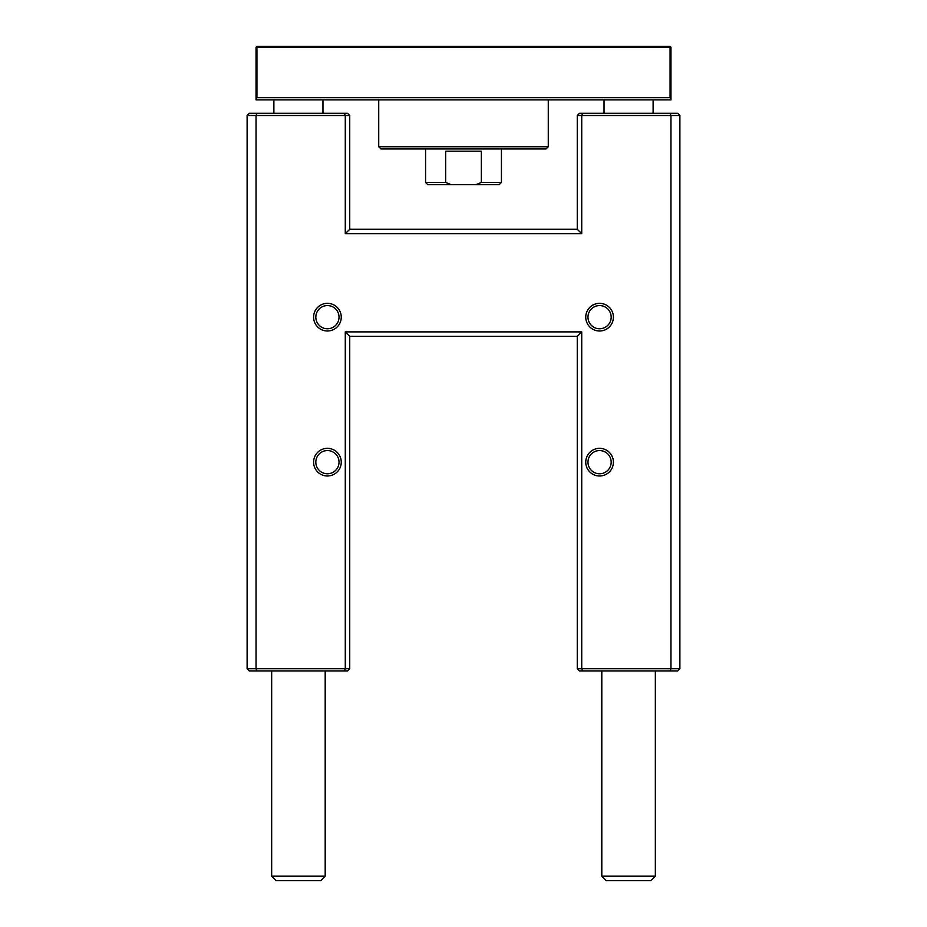 <?xml version="1.0" encoding="UTF-8"?>
<svg xmlns="http://www.w3.org/2000/svg" width="927" height="927" viewBox="0 0 927 927"><rect width="100%" height="100%" fill="white"/><g stroke="black" fill="none" stroke-linecap="round" stroke-linejoin="round"><path stroke-width="1.39" d="M548.274 146.733L546.038 148.969L380.962 148.969L378.726 146.733L548.274 146.733L548.274 99.884M481.345 182.422L481.345 151.194L445.655 151.194L445.655 182.422L451.078 184.658L475.922 184.658L481.345 182.422L501.426 182.422L501.426 148.969M451.078 184.658L427.81 184.658L425.574 182.422L445.655 182.422M670.963 99.884L256.037 99.884L256.037 47.242L256.93 47.242L256.93 97.659L670.07 97.659L670.07 47.242L256.93 47.242L256.93 46.35L670.07 46.35L670.07 47.242L670.963 47.242L670.963 99.884M501.426 182.422L499.19 184.658L475.922 184.658M670.963 98.552L670.07 97.659M256.93 97.659L256.037 98.552M256.93 46.35L256.037 47.242M670.07 46.35L670.963 47.242M320.73 880.65L276.119 880.65L271.657 876.189L325.192 876.189L320.73 880.65M650.881 880.65L606.27 880.65L601.808 876.189L655.343 876.189L650.881 880.65M613.407 317.161A13.835 13.835 0 0 1 599.572 330.997A13.835 13.835 0 0 1 585.748 317.161A13.835 13.835 0 0 1 599.572 303.338A13.835 13.835 0 0 1 613.407 317.161M587.973 317.161A11.599 11.599 0 0 0 599.572 328.761A11.599 11.599 0 0 0 611.171 317.161A11.599 11.599 0 0 0 599.572 305.562A11.599 11.599 0 0 0 587.973 317.161M613.407 462.156A13.835 13.835 0 0 1 599.572 475.991A13.835 13.835 0 0 1 585.748 462.156A13.835 13.835 0 0 1 599.572 448.332A13.835 13.835 0 0 1 613.407 462.156M587.973 462.156A11.599 11.599 0 0 0 599.572 473.767A11.599 11.599 0 0 0 611.171 462.156A11.599 11.599 0 0 0 599.572 450.557A11.599 11.599 0 0 0 587.973 462.156M341.252 317.161A13.835 13.835 0 0 1 327.428 330.997A13.835 13.835 0 0 1 313.593 317.161A13.835 13.835 0 0 1 327.428 303.338A13.835 13.835 0 0 1 341.252 317.161M315.829 317.161A11.599 11.599 0 0 0 327.428 328.761A11.599 11.599 0 0 0 339.027 317.161A11.599 11.599 0 0 0 327.428 305.562A11.599 11.599 0 0 0 315.829 317.161M341.252 462.156A13.835 13.835 0 0 1 327.428 475.991A13.835 13.835 0 0 1 313.593 462.156A13.835 13.835 0 0 1 327.428 448.332A13.835 13.835 0 0 1 341.252 462.156M315.829 462.156A11.599 11.599 0 0 0 327.428 473.767A11.599 11.599 0 0 0 339.027 462.156A11.599 11.599 0 0 0 327.428 450.557A11.599 11.599 0 0 0 315.829 462.156M247.115 668.726L247.115 115.504L256.037 115.504L256.037 668.726L345.273 668.726L345.273 331.889L581.727 331.889L581.727 668.726L670.963 668.726L670.963 115.504L581.727 115.504L581.727 233.731L345.273 233.731L345.273 115.504L256.037 115.504L256.964 113.268L347.498 113.268L349.734 115.504L349.734 229.27L577.266 229.27L577.266 115.504L579.502 113.268L677.649 113.268L679.885 115.504L679.885 668.726L677.649 670.963L579.502 670.963L577.266 668.726L577.266 336.35L349.734 336.35L349.734 668.726L347.498 670.963L249.351 670.963L247.115 668.726L256.037 668.726L256.964 670.963M247.115 115.504L249.351 113.268L256.964 113.268M670.036 670.963L670.963 668.726L679.885 668.726M679.885 115.504L670.963 115.504L670.036 113.268M349.734 115.504L345.273 115.504L344.346 113.268M349.734 229.27L345.273 233.731M577.266 229.27L581.727 233.731M582.654 113.268L581.727 115.504L577.266 115.504M344.346 670.963L345.273 668.726L349.734 668.726M345.273 331.889L349.734 336.35M581.727 331.889L577.266 336.35M577.266 668.726L581.727 668.726L582.654 670.963M425.574 182.422L425.574 148.969M378.726 146.733L378.726 99.884M322.967 113.268L322.967 99.884M325.192 670.963L325.192 876.189M271.657 670.963L271.657 876.189M273.882 113.268L273.882 99.884M653.118 113.268L653.118 99.884M655.343 670.963L655.343 876.189M601.808 670.963L601.808 876.189M604.033 113.268L604.033 99.884"/></g></svg>
